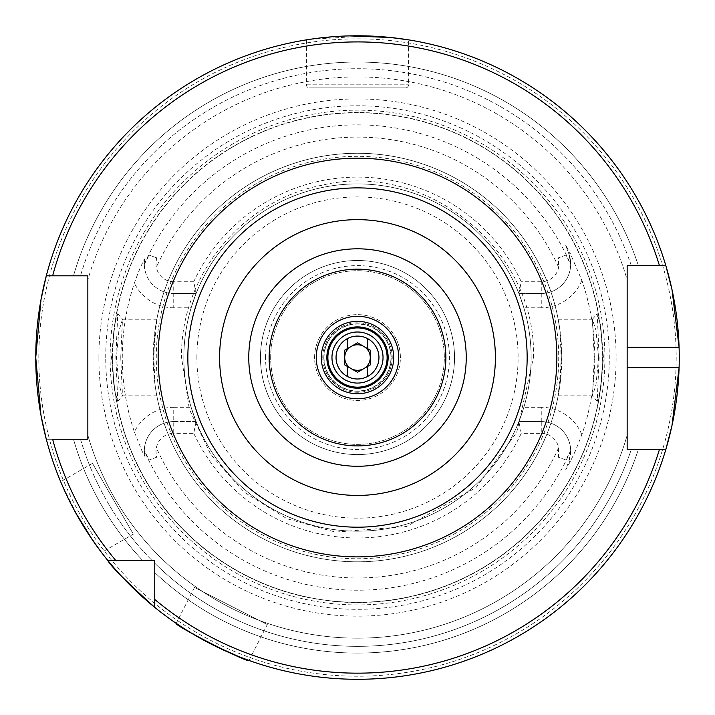 <?xml version="1.0" encoding="UTF-8"?>
<svg xmlns="http://www.w3.org/2000/svg" width="715" height="715" viewBox="0 0 715 715"><rect width="100%" height="100%" fill="white"/><g stroke="black" fill="none" stroke-linecap="round" stroke-linejoin="round"><path stroke-width="0.54" stroke-dasharray="3.58 2.68" d="M600.877 388.442L603.451 357.536L600.725 325.79L597.231 313.715L599.143 357.536L597.231 401.356L600.877 388.442M598.562 357.536L596.015 384.527L592.512 395.842L594.254 357.536L592.404 319.283L595.997 330.455L598.562 357.536M114.141 388.504L117.769 401.365L115.857 357.536L117.769 313.715L114.275 325.817L111.549 357.536L114.141 388.504M120.746 357.536L122.488 395.842L118.994 384.581L116.438 357.536L118.824 331.376L122.48 319.239L120.746 357.536M133.339 534.132L92.485 463.365L133.339 534.132L101.539 552.498L82.171 524.024M60.989 482.455L75.638 512.7M92.485 463.365L60.686 481.731M267.312 624.544L194.498 587.444L267.312 624.544L249.017 660.446M194.498 587.444L176.203 623.355M326.853 357.536A30.647 30.647 0 0 1 357.5 326.898A30.647 30.647 0 0 1 388.147 357.536A30.647 30.647 0 0 1 357.5 388.182A30.647 30.647 0 0 1 326.853 357.536M323.797 357.536A33.703 33.703 0 0 1 357.5 323.832A33.703 33.703 0 0 1 391.203 357.536A33.703 33.703 0 0 1 357.5 391.248A33.703 33.703 0 0 1 323.797 357.536A33.703 33.703 0 0 1 357.5 323.832A33.703 33.703 0 0 1 391.203 357.536A33.703 33.703 0 0 1 357.5 391.248A33.703 33.703 0 0 1 323.797 357.536A33.703 33.703 0 0 1 357.5 323.832A33.703 33.703 0 0 1 391.203 357.536A33.703 33.703 0 0 1 357.5 391.248A33.703 33.703 0 0 1 323.797 357.536M336.05 357.536A21.45 21.45 0 0 1 357.5 336.086A21.45 21.45 0 0 1 378.95 357.536A21.45 21.45 0 0 1 357.5 378.986A21.45 21.45 0 0 1 336.05 357.536A21.45 21.45 0 0 1 357.5 336.086A21.45 21.45 0 0 1 378.95 357.536A21.45 21.45 0 0 1 357.5 378.986A21.45 21.45 0 0 1 336.05 357.536A21.45 21.45 0 0 1 357.5 336.086A21.45 21.45 0 0 1 378.95 357.536A21.45 21.45 0 0 1 357.5 378.986A21.45 21.45 0 0 1 336.05 357.536A21.45 21.45 0 0 1 357.5 336.086A21.45 21.45 0 0 1 378.95 357.536A21.45 21.45 0 0 1 357.5 378.986A21.45 21.45 0 0 1 336.05 357.536M322.769 357.536A34.731 34.731 0 0 1 357.5 322.814A34.731 34.731 0 0 1 392.231 357.536A34.731 34.731 0 0 1 357.5 392.267A34.731 34.731 0 0 1 322.769 357.536A34.731 34.731 0 0 1 357.5 322.814A34.731 34.731 0 0 1 392.231 357.536A34.731 34.731 0 0 1 357.5 392.267A34.731 34.731 0 0 1 322.769 357.536M314.6 357.536A42.9 42.9 0 0 1 357.5 314.636A42.9 42.9 0 0 1 400.4 357.536A42.9 42.9 0 0 1 357.5 400.436A42.9 42.9 0 0 1 314.6 357.536A42.9 42.9 0 0 1 357.5 314.636A42.9 42.9 0 0 1 400.4 357.536A42.9 42.9 0 0 1 357.5 400.436A42.9 42.9 0 0 1 314.6 357.536M219.603 357.536A137.897 137.897 0 0 1 357.5 219.648A137.897 137.897 0 0 1 495.397 357.536A137.897 137.897 0 0 1 357.5 495.432A137.897 137.897 0 0 1 219.603 357.536A137.897 137.897 0 0 0 357.5 495.432A137.897 137.897 0 0 0 495.397 357.536M310.176 39.289L367.287 35.938L396.905 38.208L408.569 39.87L408.569 84.817A3.066 3.066 0 0 1 405.503 87.882L309.497 87.882L405.503 87.882M349.34 35.893L318.613 38.145L306.431 39.87L306.431 84.817A3.066 3.066 0 0 0 309.497 87.882M581.84 434.756A43.713 43.713 0 0 0 541.255 407.282L541.255 421.582A29.413 29.413 0 0 1 570.668 450.808L570.668 450.995A29.413 29.413 0 0 1 568.899 461.059L565.735 469.755L570.293 461.568L575.378 450.995L581.84 434.756A237.264 237.264 0 0 0 581.84 280.316L570.293 253.512L568.899 254.013L565.735 245.325L570.293 253.512M541.255 421.582L518.902 421.582L541.255 421.582A29.413 29.413 0 0 1 570.668 450.995A29.413 29.413 0 0 0 541.255 421.582L541.255 433.326L521.235 433.326L518.902 421.582A173.647 173.647 0 0 1 196.098 421.582L173.745 421.582A29.413 29.413 0 0 0 144.805 456.286L144.332 450.995A29.413 29.413 0 0 1 173.745 421.582A29.413 29.413 0 0 0 144.332 450.808L149.229 459.924L156.54 457.26L155.95 450.995L156.371 447.76A17.669 17.669 0 0 1 173.745 433.326L173.745 407.282A43.713 43.713 0 0 0 134.375 431.985A235.217 235.217 0 0 1 134.375 283.086C138.415 271.691 141.892 263.585 144.805 258.794L144.332 264.273L149.229 255.157L156.54 257.811L155.95 264.076L156.371 267.321A220.434 220.434 0 0 1 558.63 267.321L558.46 257.811L565.771 255.157L570.668 264.273L568.899 254.013L565.735 245.325M134.375 431.985L142.008 450.995L144.805 456.286M560.122 331.554L561.15 357.536L560.122 383.526L558.165 395.842L561.784 357.536L559.979 330.455L558.165 319.239L560.122 331.554A204.284 204.284 0 0 0 154.878 331.554L156.835 319.239L153.216 357.536A204.284 204.284 0 0 1 357.5 153.251A204.284 204.284 0 0 1 561.784 357.536A204.284 204.284 0 0 1 357.5 561.82A204.284 204.284 0 0 1 153.216 357.536L155.021 384.625L156.835 395.842L154.878 383.526L153.85 357.536L154.878 331.554M265.569 357.536A91.931 91.931 0 0 1 357.5 265.614A91.931 91.931 0 0 1 449.431 357.536A91.931 91.931 0 0 1 357.5 449.467A91.931 91.931 0 0 1 265.569 357.536M270.681 357.536A86.819 86.819 0 0 1 357.5 270.717A86.819 86.819 0 0 1 444.319 357.536A86.819 86.819 0 0 1 357.5 444.364A86.819 86.819 0 0 1 270.681 357.536A86.819 86.819 0 0 1 357.5 270.717A86.819 86.819 0 0 1 444.319 357.536A86.819 86.819 0 0 1 357.5 444.364A86.819 86.819 0 0 1 270.681 357.536M193.765 281.746L173.745 281.746L173.745 307.799L191.137 307.799A173.647 173.647 0 0 0 183.853 357.536A173.647 173.647 0 0 1 357.5 183.898A173.647 173.647 0 0 1 531.147 357.536A173.647 173.647 0 0 0 523.863 307.799L518.902 293.499A173.647 173.647 0 0 0 196.098 293.499L193.765 281.746A180.421 180.421 0 0 1 521.235 281.746L518.902 293.499L541.255 293.499L518.902 293.499M518.902 421.582L523.863 407.282A173.647 173.647 0 0 0 531.147 357.536A173.647 173.647 0 0 1 357.5 531.182A173.647 173.647 0 0 1 183.853 357.536A173.647 173.647 0 0 1 357.5 183.898A173.647 173.647 0 0 1 531.147 357.536A173.647 173.647 0 0 1 357.5 531.182A173.647 173.647 0 0 1 183.853 357.536A173.647 173.647 0 0 1 357.5 183.898A173.647 173.647 0 0 1 531.147 357.536A173.647 173.647 0 0 1 357.5 531.182A173.647 173.647 0 0 1 183.853 357.536A173.647 173.647 0 0 0 191.137 407.282L196.098 421.582L193.765 433.326L173.745 433.326M604.89 357.536A247.39 247.39 0 0 1 357.5 604.926A247.39 247.39 0 0 1 110.11 357.536A247.39 247.39 0 0 1 357.5 110.155A247.39 247.39 0 0 1 604.89 357.536M112.711 357.536A244.789 244.789 0 0 1 357.5 112.747A244.789 244.789 0 0 1 602.289 357.536A244.789 244.789 0 0 1 357.5 602.325A244.789 244.789 0 0 1 112.711 357.536A244.789 244.789 0 0 1 357.5 112.747A244.789 244.789 0 0 1 602.289 357.536A244.789 244.789 0 0 1 357.5 602.325A244.789 244.789 0 0 1 112.711 357.536A244.789 244.789 0 0 0 357.5 602.325A244.789 244.789 0 0 0 602.289 357.536A244.789 244.789 0 0 1 357.5 602.325A244.789 244.789 0 0 1 112.711 357.536M98.885 357.536A258.615 258.615 0 0 1 357.5 98.92A258.615 258.615 0 0 1 616.115 357.536A258.615 258.615 0 0 1 357.5 616.151A258.615 258.615 0 0 1 98.885 357.536M679.25 357.536A321.75 321.75 0 0 0 679.089 347.32A321.75 321.75 0 0 1 679.089 367.751M667.372 444.14A321.75 321.75 0 0 1 667.015 445.436M665.835 449.467A321.75 321.75 0 0 1 154.744 607.366A321.75 321.75 0 0 0 665.835 449.467A321.75 321.75 0 0 1 154.744 607.366L154.744 572.554A295.536 295.536 0 0 0 638.37 449.467L631.291 449.467L638.37 449.467A295.536 295.536 0 0 1 154.744 572.554L154.744 599.42L154.744 560.292L142.491 560.292A295.536 295.536 0 0 1 73.493 439.251L87.847 439.251L87.847 435.274A280.637 280.637 0 0 0 627.153 435.274A280.637 280.637 0 0 1 87.847 435.274A280.637 280.637 0 0 0 627.153 435.274L627.153 449.467L627.153 435.274L627.153 449.467L659.436 449.467M80.491 439.251A288.806 288.806 0 0 0 151.83 560.292A288.806 288.806 0 0 1 80.491 439.251L73.493 439.251A295.536 295.536 0 0 0 142.491 560.292L154.744 560.292L154.744 563.214L154.744 560.292L107.67 560.292A321.75 321.75 0 0 1 46.296 439.251L52.642 439.251M260.466 357.536A97.034 97.034 0 0 1 357.5 260.501A97.034 97.034 0 0 1 454.534 357.536A97.034 97.034 0 0 1 357.5 454.57A97.034 97.034 0 0 1 260.466 357.536A97.034 97.034 0 0 1 357.5 260.501A97.034 97.034 0 0 1 454.534 357.536A97.034 97.034 0 0 1 357.5 454.57A97.034 97.034 0 0 1 260.466 357.536M191.137 307.799L196.098 293.499L173.745 293.499L196.098 293.499M541.255 433.326A17.669 17.669 0 0 1 558.63 447.76L558.46 457.26L565.771 459.924L570.668 450.808M570.668 450.995L568.899 461.059L565.735 469.755M79.517 519.555L63.135 487.433M212.605 644.814L181.369 626.796M46.296 439.251A321.75 321.75 0 0 0 107.67 560.292A321.75 321.75 0 0 1 46.296 439.251L87.847 439.251M52.642 275.82L46.296 275.82A321.75 321.75 0 0 1 665.835 265.614L627.153 265.614L665.835 265.614A321.75 321.75 0 0 0 46.296 275.82A321.75 321.75 0 0 1 665.835 265.614A321.75 321.75 0 0 0 46.296 275.82L73.493 275.82A295.536 295.536 0 0 1 638.37 265.614L631.291 265.614A288.806 288.806 0 0 0 80.491 275.82A288.806 288.806 0 0 1 631.291 265.614M581.84 280.316A43.713 43.713 0 0 1 541.255 307.799L541.255 281.746A17.669 17.669 0 0 0 558.63 267.321M541.255 281.746L521.235 281.746M173.745 281.746A17.669 17.669 0 0 1 156.371 267.321M521.235 433.326A180.421 180.421 0 0 1 193.765 433.326M87.847 279.806L87.847 275.82L87.847 279.806A280.637 280.637 0 0 1 627.153 279.806L627.153 265.614L627.153 279.806A280.637 280.637 0 0 0 87.847 279.806A280.637 280.637 0 0 1 627.153 279.806M80.491 275.82L73.493 275.82A295.536 295.536 0 0 1 638.37 265.614L659.436 265.614M560.122 383.526A204.284 204.284 0 0 1 154.878 383.526A204.284 204.284 0 0 0 560.122 383.526M627.153 367.751L627.153 347.32M173.745 421.582L196.098 421.582M144.332 264.273A29.413 29.413 0 0 0 173.745 293.499A29.413 29.413 0 0 1 144.805 258.794M541.255 293.499A29.413 29.413 0 0 0 568.899 254.013A29.413 29.413 0 0 1 541.255 293.499A29.413 29.413 0 0 0 570.668 264.273M383.034 357.536A25.534 25.534 0 0 1 357.5 383.07A25.534 25.534 0 0 1 331.966 357.536A25.534 25.534 0 0 1 357.5 332.001A25.534 25.534 0 0 1 383.034 357.536A25.534 25.534 0 0 1 357.5 383.07A25.534 25.534 0 0 1 331.966 357.536A25.534 25.534 0 0 1 357.5 332.001A25.534 25.534 0 0 1 383.034 357.536M363.881 346.48A12.772 12.772 0 0 1 363.881 368.6A12.772 12.772 0 0 1 344.728 357.536A12.772 12.772 0 0 1 363.881 346.48L370.272 350.171L370.272 364.909L357.5 372.283L344.728 364.909L344.728 350.171L357.5 342.798L344.728 350.171L344.728 364.909L357.5 372.283L370.272 364.909L370.272 350.171L363.881 346.48L370.272 350.171L370.272 364.909L357.5 372.283L344.728 364.909L344.728 350.171L357.5 342.798L363.881 346.48M367.716 366.384L367.716 376.403M347.284 366.384L347.284 376.403M347.284 338.678L347.284 348.697M367.716 338.678L367.716 348.697M324.038 357.536A33.462 33.462 0 0 1 357.5 324.074A33.462 33.462 0 0 1 390.962 357.536A33.462 33.462 0 0 1 357.5 390.998A33.462 33.462 0 0 1 324.038 357.536M306.431 84.817L408.569 84.817L306.431 84.817M570.293 461.568L568.899 461.059M156.54 257.811L149.229 255.157M196.884 357.536A160.616 160.616 0 0 1 357.5 196.92A160.616 160.616 0 0 1 518.116 357.536A160.616 160.616 0 0 1 357.5 518.161A160.616 160.616 0 0 1 196.884 357.536M153.216 357.536A204.284 204.284 0 0 1 357.5 153.251A204.284 204.284 0 0 1 561.784 357.536M156.281 357.536A201.219 201.219 0 0 1 357.5 156.317A201.219 201.219 0 0 1 558.719 357.536A201.219 201.219 0 0 1 357.5 558.764A201.219 201.219 0 0 1 156.281 357.536M602.495 357.536A244.995 244.995 0 0 1 357.5 602.539A244.995 244.995 0 0 1 112.505 357.536A244.995 244.995 0 0 1 357.5 112.541A244.995 244.995 0 0 1 602.495 357.536M105.731 357.536A251.769 251.769 0 0 1 357.5 105.766A251.769 251.769 0 0 1 609.269 357.536A251.769 251.769 0 0 1 357.5 609.314A251.769 251.769 0 0 1 105.731 357.536M676.184 357.536A318.684 318.684 0 0 1 357.5 676.22A318.684 318.684 0 0 1 38.816 357.536A318.684 318.684 0 0 1 357.5 38.851A318.684 318.684 0 0 1 676.184 357.536M570.57 451.022A232.679 232.679 0 0 1 144.43 451.022M144.43 264.05A232.679 232.679 0 0 1 570.57 264.05M558.63 447.76A220.434 220.434 0 0 1 156.371 447.76M631.291 449.467A288.806 288.806 0 0 1 154.744 563.214A288.806 288.806 0 0 0 631.291 449.467M156.54 457.26L149.229 459.924M173.745 407.282L191.137 407.282M173.745 307.799A43.713 43.713 0 0 1 134.375 283.086M565.771 459.924L558.46 457.26M541.255 407.282L523.863 407.282M541.255 307.799L523.863 307.799M565.771 255.157L558.46 257.811M592.404 319.283L597.231 313.715M117.769 401.356L122.587 395.797M558.165 319.239L592.512 319.239M122.48 319.239L156.835 319.239M533.444 357.536C537.081 250.062 426.328 159.901 321.822 185.257C242.09 200.245 180.073 276.419 181.556 357.536L189.341 409.275L210.827 454.713L244.289 492.224L286.992 518.732L335.451 532.094L406.585 526.49L475.913 487.675L516.695 432.45L533.444 357.536M122.497 395.842L156.835 395.842M558.165 395.842L592.512 395.842M117.769 313.715L122.587 319.283M597.231 401.356L592.404 395.797"/><path stroke-width="1.07" d="M63.135 487.433L60.989 482.455M75.638 512.7L93.03 540.79L101.539 552.498M181.369 626.796L176.203 623.355C172.655 624.713 249.928 664.101 249.017 660.446L238.184 656.343L212.605 644.814M326.853 357.536A30.647 30.647 0 0 1 357.5 326.898A30.647 30.647 0 0 1 388.147 357.536A30.647 30.647 0 0 1 357.5 388.182A30.647 30.647 0 0 1 326.853 357.536M331.966 357.536A25.534 25.534 0 0 1 357.5 332.001A25.534 25.534 0 0 1 383.034 357.536A25.534 25.534 0 0 1 357.5 383.07A25.534 25.534 0 0 1 331.966 357.536M495.397 357.536A137.897 137.897 0 0 1 357.5 495.432A137.897 137.897 0 0 1 219.603 357.536A137.897 137.897 0 0 1 357.5 219.648A137.897 137.897 0 0 1 495.397 357.536M349.34 35.893L390.64 37.502L408.569 39.87M667.015 445.436A321.75 321.75 0 0 1 665.835 449.467L671.984 425.523L679.089 367.751A321.75 321.75 0 0 1 667.372 444.14M665.835 449.467L659.436 449.467A315.619 315.619 0 0 1 154.744 599.42L154.744 607.366A321.75 321.75 0 0 1 35.75 357.536L40.978 299.755L46.296 275.82A321.75 321.75 0 0 1 665.835 265.614L627.153 265.614L627.153 449.467L665.835 449.467A321.75 321.75 0 0 1 154.744 607.366C125.76 581.107 110.065 565.422 107.67 560.292L153.904 560.292M82.171 524.024L79.517 519.555M46.296 439.251L40.978 415.299L35.75 357.536A321.75 321.75 0 0 1 46.296 275.82L87.847 275.82L87.847 439.251L52.642 439.251A315.619 315.619 0 0 0 115.616 560.292L107.67 560.292L115.616 560.292M627.153 435.274L627.153 367.751L679.089 367.751A321.75 321.75 0 0 0 679.089 347.32L671.993 289.584L665.835 265.614L659.436 265.614A315.619 315.619 0 0 0 52.642 275.82L46.296 275.82A321.75 321.75 0 0 0 35.75 357.536M310.176 39.289L306.431 39.87M154.744 599.42L154.744 560.712M80.491 275.82L87.847 275.82L87.847 435.274M631.291 265.614L627.153 265.614L627.153 347.32L679.089 347.32A321.75 321.75 0 0 0 665.835 265.614A321.75 321.75 0 0 1 679.089 347.32M87.847 439.251L80.491 439.251M347.284 376.403A21.45 21.45 0 0 1 347.284 338.678L347.284 348.697L344.728 350.171L344.728 364.909L347.284 366.384L347.284 376.403A21.45 21.45 0 0 0 378.95 357.536A21.45 21.45 0 0 0 367.716 338.678L367.716 348.697L370.272 350.171L370.272 364.909L367.716 366.384L367.716 376.403M363.881 346.48A12.772 12.772 0 0 0 344.728 357.536A12.772 12.772 0 0 0 363.881 368.6A12.772 12.772 0 0 0 363.881 346.48M347.284 338.678A21.45 21.45 0 0 1 367.716 338.678M347.284 366.384L357.5 372.283L367.716 366.384M367.716 348.697L357.5 342.798L347.284 348.697M321.294 357.536A36.206 36.206 0 0 1 357.5 321.339A36.206 36.206 0 0 1 393.706 357.536A36.206 36.206 0 0 1 357.5 393.742A36.206 36.206 0 0 1 321.294 357.536M327.881 357.536A29.619 29.619 0 0 1 357.5 327.917A29.619 29.619 0 0 1 387.119 357.536A29.619 29.619 0 0 1 357.5 387.164A29.619 29.619 0 0 1 327.881 357.536M187.848 357.536A169.652 169.652 0 0 1 357.5 187.884A169.652 169.652 0 0 1 527.152 357.536A169.652 169.652 0 0 1 357.5 527.187A169.652 169.652 0 0 1 187.848 357.536M158.158 357.536A199.342 199.342 0 0 1 357.5 158.194A199.342 199.342 0 0 1 556.842 357.536A199.342 199.342 0 0 1 357.5 556.878A199.342 199.342 0 0 1 158.158 357.536M466.234 357.536A108.734 108.734 0 0 1 357.5 466.269A108.734 108.734 0 0 1 248.766 357.536A108.734 108.734 0 0 1 357.5 248.811A108.734 108.734 0 0 1 466.234 357.536M445.865 357.536A88.365 88.365 0 0 1 357.5 445.901A88.365 88.365 0 0 1 269.135 357.536A88.365 88.365 0 0 1 357.5 269.171A88.365 88.365 0 0 1 445.865 357.536M398.729 357.536A41.229 41.229 0 0 1 357.5 398.773A41.229 41.229 0 0 1 316.271 357.536A41.229 41.229 0 0 1 357.5 316.307A41.229 41.229 0 0 1 398.729 357.536"/></g></svg>
